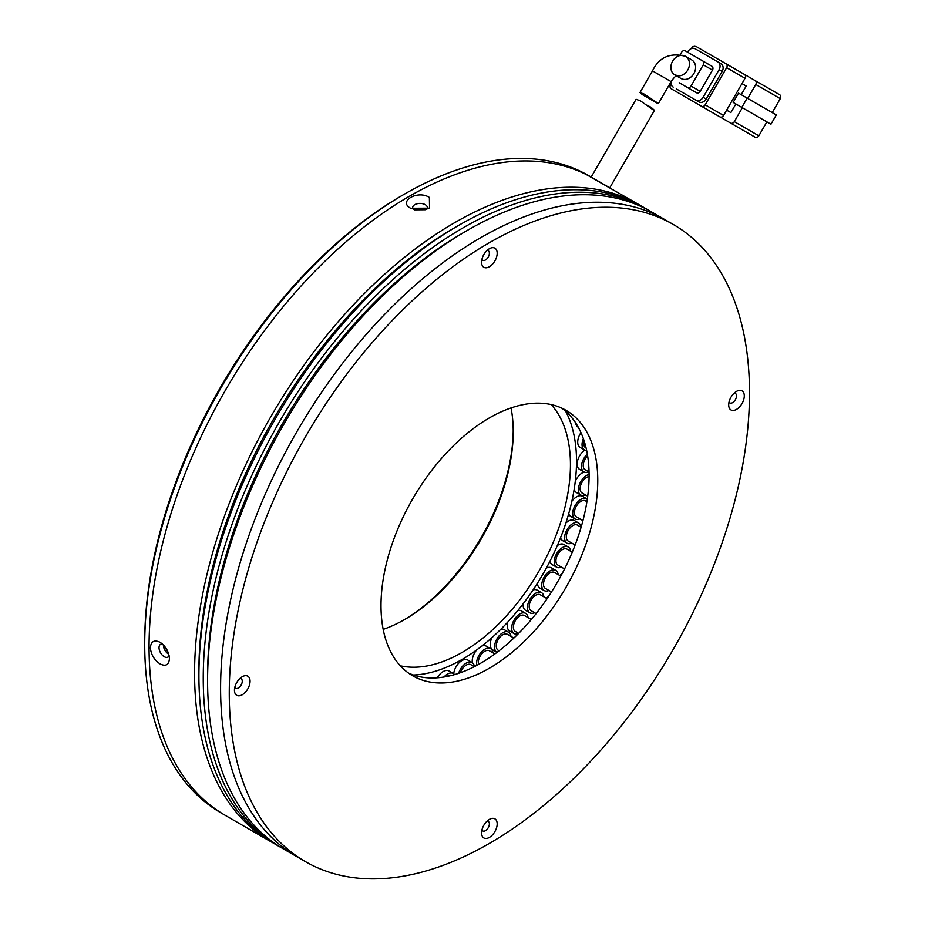 <?xml version="1.0" encoding="UTF-8"?>
<svg xmlns="http://www.w3.org/2000/svg" width="925" height="925" viewBox="0 0 925 925"><rect width="100%" height="100%" fill="white"/><g stroke="black" fill="none" stroke-linecap="round" stroke-linejoin="round"><path stroke-width="1.39" d="M402.664 195.152L404.826 193.903L402.664 195.152A364.797 210.611 120 0 0 144.716 641.927L144.716 644.436A367.861 212.38 -60 0 1 404.826 193.903A367.861 212.38 -60 0 1 404.838 193.903A367.861 212.38 -60 0 1 588.762 175.681L593.098 178.19A367.861 212.38 -60 0 1 599.065 181.867M272.944 842.848A367.861 212.38 -60 0 1 270.759 841.623A367.861 212.38 -60 0 1 194.574 673.215A367.861 212.38 -60 0 1 355.142 303.018A367.861 212.38 -60 0 1 638.62 204.46L586.126 174.455A367.861 212.38 120 0 0 305.169 281.501A367.861 212.38 120 0 0 149.052 646.933A367.861 212.38 120 0 0 225.238 815.341L220.902 812.832A367.861 212.38 -60 0 1 144.716 644.436M513.213 430.437A156.337 90.268 -60 0 1 403.762 620.028M511.028 407.937A153.273 88.499 -60 0 1 513.213 431.686A153.273 88.499 -60 0 1 404.838 619.403L404.838 619.403A153.273 88.499 -60 0 1 383.181 629.382M270.759 841.623L225.238 815.341A367.861 212.38 -60 0 1 168.859 520.567A367.861 212.38 -60 0 1 409.174 196.401A367.861 212.38 -60 0 1 593.098 178.19L609.76 187.81L593.122 178.201M551.127 404.56A153.273 88.499 -60 0 1 558.076 529.898A153.273 88.499 -60 0 1 462.061 652.449A153.273 88.499 -60 0 1 400.305 665.792M168.373 653.038L164.234 645.835M565.649 411.29A161.863 93.448 -60 0 1 462.061 659.456A161.863 93.448 -60 0 1 413.394 675.007M680.939 78.463L676.36 75.815L680.939 78.463A10.73 8.764 -60 0 0 693.889 73.549A10.73 8.764 -60 0 0 691.669 59.882L685.541 56.332A10.73 8.764 120 0 1 688.316 68.936A10.73 8.764 120 0 1 676.649 75.665M642.216 94.547L639.973 92.558L644.297 94.142L658.403 103.554L671.076 81.608L652.483 70.878C659.097 57.223 670.116 52.378 685.541 56.332L691.669 59.882M741.966 83.608L746.186 86.048L741.202 94.674M735.849 103.97L730.866 112.596L726.634 110.156L730.866 112.596M766.871 121.88L758.824 135.813L734.3 121.661L742.347 107.716L762.269 119.221M747.712 98.432L755.76 84.487L780.284 98.651L772.236 112.584M780.284 98.651A3.064 2.498 -60 0 0 779.648 94.743L755.124 80.579A3.064 2.498 120 0 1 755.76 84.487M779.648 94.743L695.658 46.25A3.064 2.498 120 0 0 691.958 47.649L691.403 48.609M700.213 105.519A3.064 2.498 -60 0 0 700.248 105.543L755.124 137.224A3.064 2.498 -60 0 0 758.824 135.813M734.3 121.661A3.064 2.498 120 0 1 730.6 123.06L755.124 137.224M731.282 123.453L725.397 120.053M724.737 119.683A3.064 2.498 -60 0 0 724.772 119.695L700.248 105.543M738.52 93.124L733.155 102.409L770.941 124.227L776.306 114.943L738.52 93.124M745.03 78.301A3.064 2.498 -60 0 0 744.394 74.393L725.998 63.767A3.064 2.498 120 0 1 726.634 67.675L745.03 78.301L723.57 115.463L705.174 104.849L726.634 67.675M689.495 99.333A3.064 2.498 -60 0 0 689.518 99.345L719.87 116.862A3.064 2.498 -60 0 0 723.57 115.463M689.518 99.345L671.134 88.731A3.064 2.498 120 0 1 670.498 84.823L671.041 83.874M747.18 98.119L741.815 107.416M706.203 99.068L703.139 97.298A6.128 5.007 120 0 1 695.739 100.097L676.256 88.858A6.128 5.007 -60 0 0 676.256 88.858L698.803 101.866A6.128 5.007 -60 0 0 706.203 99.068L722.147 71.456A6.128 5.007 -60 0 0 720.876 63.64L695.265 48.852A6.128 5.007 120 0 0 687.865 51.661L687.553 52.193M705.174 104.849A3.064 2.498 120 0 1 701.474 106.248L719.87 116.862M695.739 100.097L698.803 101.866M673.192 87.089A6.128 5.007 120 0 1 671.053 81.643M717.812 61.871L720.876 63.64L717.812 61.871A6.128 5.007 120 0 1 719.072 69.687L722.147 71.456M703.139 97.298L719.072 69.687M679.147 82.73A3.064 2.498 -60 0 0 679.17 82.741L696.502 92.754A3.064 2.498 -60 0 0 700.202 91.355L712.47 70.115A3.064 2.498 -60 0 0 711.834 66.207L685.298 50.887A3.064 2.498 120 0 0 681.598 52.297L680.384 54.39M679.17 82.741L687.31 87.447A3.064 2.498 120 0 0 691.01 86.048L703.278 64.808L712.47 70.115M711.834 66.207L702.642 60.9A3.064 2.498 120 0 1 703.278 64.808M646.829 105.196L651.027 107.254L654.484 110.341L653.397 110.017L640.412 100.86L636.088 99.287L591.179 177.08M581.097 527.238L577.408 525.099A9.192 5.307 120 0 0 572.806 525.562A9.192 5.307 120 0 0 566.805 533.667A9.192 5.307 120 0 0 568.216 541.033L575.107 545.01M571.789 543.091A11.643 6.729 -60 0 1 566.99 543.16A11.643 6.729 -60 0 1 565.198 533.817A11.643 6.729 -60 0 1 572.806 523.55A11.643 6.729 -60 0 1 578.634 522.983L574.298 520.474A11.643 6.729 120 0 0 568.482 521.053A11.643 6.729 120 0 0 565.857 523.064M560.55 537.737A11.643 6.729 120 0 0 562.654 540.651L566.99 543.16M578.634 522.983A11.643 6.729 -60 0 1 580.981 527.169M572.263 552.156L567.025 549.126A9.192 5.307 120 0 0 563.337 549.126A9.192 5.307 120 0 0 556.607 557.093A9.192 5.307 120 0 0 557.833 565.048L564.551 568.933M561.406 567.118A11.643 6.729 -60 0 1 561.278 567.164A11.643 6.729 -60 0 1 556.607 567.175A11.643 6.729 -60 0 1 555.058 557.104A11.643 6.729 -60 0 1 563.579 547.01A11.643 6.729 -60 0 1 568.251 546.999L563.915 544.501A11.643 6.729 120 0 0 559.243 544.501A11.643 6.729 120 0 0 557.312 545.565M550.005 561.082A11.643 6.729 120 0 0 552.271 564.678L556.607 567.175M568.251 546.999A11.643 6.729 -60 0 1 570.598 551.184M560.816 576.102L554.572 572.494A9.192 5.307 120 0 0 551.762 572.205A9.192 5.307 120 0 0 544.374 579.882A9.192 5.307 120 0 0 545.38 588.427L551.485 591.954M548.953 590.485A11.643 6.729 -60 0 1 547.704 590.913A11.643 6.729 -60 0 1 544.143 590.555A11.643 6.729 -60 0 1 542.871 579.732A11.643 6.729 -60 0 1 552.248 570.008A11.643 6.729 -60 0 1 555.798 570.378L551.462 567.869A11.643 6.729 120 0 0 547.912 567.511A11.643 6.729 120 0 0 546.317 568.089M537.413 583.259A11.643 6.729 120 0 0 539.818 588.046L544.143 590.555M555.798 570.378A11.643 6.729 -60 0 1 558.145 574.564M547.068 598.683L540.281 594.763A9.192 5.307 120 0 0 538.338 594.347A9.192 5.307 120 0 0 530.326 601.574A9.192 5.307 120 0 0 531.089 610.697L536.13 613.61M534.662 612.766A11.643 6.729 -60 0 1 532.337 613.356A11.643 6.729 -60 0 1 529.863 612.824A11.643 6.729 -60 0 1 528.903 601.262A11.643 6.729 -60 0 1 539.044 592.104A11.643 6.729 -60 0 1 541.507 592.647L537.182 590.138A11.643 6.729 120 0 0 534.708 589.607A11.643 6.729 120 0 0 533.077 589.93M523.18 603.736A11.643 6.729 120 0 0 525.527 610.315L529.863 612.824M541.507 592.647A11.643 6.729 -60 0 1 543.865 596.833M531.332 619.472L524.452 615.507A9.192 5.307 120 0 0 523.296 615.113A9.192 5.307 120 0 0 514.762 621.727A9.192 5.307 120 0 0 515.248 631.428L518.636 633.382M518.335 633.694A11.643 6.729 -60 0 1 515.491 634.053A11.643 6.729 -60 0 1 514.023 633.556A11.643 6.729 -60 0 1 513.41 621.265A11.643 6.729 -60 0 1 524.221 612.882A11.643 6.729 -60 0 1 525.678 613.379L521.342 610.882A11.643 6.729 120 0 0 519.885 610.373A11.643 6.729 120 0 0 517.838 610.5M507.825 622.005A11.643 6.729 120 0 0 509.698 631.058L514.023 633.556M525.678 613.379A11.643 6.729 -60 0 1 528.025 617.565M507.756 634.562A9.192 5.307 120 0 0 507.374 634.296A9.192 5.307 120 0 0 506.958 634.099A9.192 5.307 120 0 0 497.974 639.961A9.192 5.307 120 0 0 498.17 650.229L499.107 650.761M497.002 652.379A11.643 6.729 -60 0 1 496.945 652.345A11.643 6.729 -60 0 1 496.702 639.337A11.643 6.729 -60 0 1 508.068 631.914A11.643 6.729 -60 0 1 508.6 632.168L504.264 629.671A11.643 6.729 120 0 0 503.732 629.416A11.643 6.729 120 0 0 500.807 629.278M491.984 637.579A11.643 6.729 120 0 0 492.609 649.847L496.945 652.345M508.6 632.168A11.643 6.729 -60 0 1 510.947 636.365M489.614 650.934A9.192 5.307 120 0 0 489.383 650.784A9.192 5.307 120 0 0 481.486 654.195A9.192 5.307 120 0 0 478.537 664.439M486.573 646.344A11.643 6.729 120 0 0 486.272 646.159A11.643 6.729 120 0 0 481.775 646.089M476.757 649.87A11.643 6.729 120 0 0 472.363 662.716M476.733 665.41A11.643 6.729 -60 0 1 480.838 652.68A11.643 6.729 -60 0 1 490.608 648.668A11.643 6.729 -60 0 1 490.909 648.853A11.643 6.729 -60 0 1 492.956 652.853M474.328 666.671L470.837 664.647A9.192 5.307 120 0 0 460.384 672.718M458.638 673.331A11.643 6.729 -60 0 1 472.062 662.52L467.726 660.022A11.643 6.729 120 0 0 459.182 662.693A11.643 6.729 120 0 0 453.712 673.758M472.062 662.52A11.643 6.729 -60 0 1 473.068 663.352A11.643 6.729 -60 0 1 474.398 666.636M451.643 675.4A9.192 5.307 120 0 0 446.81 676.499M443.965 677.007A11.643 6.729 -60 0 1 453.308 673.493L448.972 670.983A11.643 6.729 120 0 0 437.282 677.794M453.308 673.493A11.643 6.729 -60 0 1 454.545 674.614M575.685 422.945A11.643 6.729 120 0 0 578.033 427.119L578.287 427.269M584.126 440.936A9.192 5.307 120 0 0 585.675 447.816L586.103 448.058M580.958 432.634A11.643 6.729 120 0 0 580.114 447.434L584.45 449.932A11.643 6.729 -60 0 1 583.363 438.658M586.647 450.475A11.643 6.729 -60 0 1 584.45 449.932M587.629 455.909A9.192 5.307 120 0 0 587.086 456.464A9.192 5.307 120 0 0 585.132 469.761L589.04 472.016M584.831 450.128A11.643 6.729 120 0 0 582.045 452.533A11.643 6.729 120 0 0 579.57 469.38L583.906 471.889A11.643 6.729 -60 0 1 586.381 455.042A11.643 6.729 -60 0 1 587.329 454.083M588.716 471.819A11.643 6.729 -60 0 1 583.906 471.889M589.075 476.583A9.192 5.307 120 0 0 584.808 478.768A9.192 5.307 120 0 0 581.998 492.921L587.699 496.205M584.265 472.062A11.643 6.729 120 0 0 579.998 474.618A11.643 6.729 120 0 0 575.246 481.509M574.194 489.013A11.643 6.729 120 0 0 576.437 492.539L580.773 495.037A11.643 6.729 -60 0 1 584.334 477.115A11.643 6.729 -60 0 1 589.075 474.456M585.571 494.979A11.643 6.729 -60 0 1 580.773 495.037M589.063 472.918L588.092 472.363A11.643 6.729 120 0 0 587.733 472.178M586.901 501.697L585.525 500.899A9.192 5.307 120 0 0 580.021 501.951A9.192 5.307 120 0 0 574.76 510.045A9.192 5.307 120 0 0 576.321 516.832L582.923 520.636M579.894 518.89A11.643 6.729 -60 0 1 575.096 518.948A11.643 6.729 -60 0 1 573.107 510.357A11.643 6.729 -60 0 1 579.778 500.113A11.643 6.729 -60 0 1 586.751 498.772L582.415 496.274A11.643 6.729 120 0 0 575.442 497.604A11.643 6.729 120 0 0 571.823 501.35M568.713 513.687A11.643 6.729 120 0 0 570.76 516.451L575.096 518.948M572.748 550.976A11.643 6.729 120 0 0 571.962 551.971M562.296 573.327A11.643 6.729 120 0 0 559.972 575.616M548.664 596.313A11.643 6.729 120 0 0 546.363 598.278M561.556 408.041A153.273 88.499 -60 0 1 589.086 475.485A153.273 88.499 -60 0 1 524.995 626.711A153.273 88.499 -60 0 1 408.526 673.088M380.996 605.644A153.273 88.499 -60 0 1 447.897 451.388A153.273 88.499 -60 0 1 566.007 410.33A153.273 88.499 -60 0 1 597.758 480.491A153.273 88.499 -60 0 1 530.846 634.747A153.273 88.499 -60 0 1 412.735 675.805A153.273 88.499 -60 0 1 380.996 605.644M749.493 392.894A367.861 212.38 -60 0 1 588.913 763.09A367.861 212.38 -60 0 1 305.447 861.638A367.861 212.38 -60 0 1 229.261 693.241A367.861 212.38 -60 0 1 389.83 323.045A367.861 212.38 -60 0 1 673.296 224.486A367.861 212.38 -60 0 1 749.493 392.894M220.589 688.235A367.861 212.38 120 0 0 296.775 856.631A367.861 212.38 -60 0 1 220.589 688.235A367.861 212.38 -60 0 1 381.158 318.038A367.861 212.38 -60 0 1 664.636 219.479A367.861 212.38 120 0 0 381.158 318.038A367.861 212.38 120 0 0 220.589 688.235M487.07 821.122A5.515 3.191 -60 0 1 488.227 821.377A5.515 3.191 -60 0 1 489.371 823.897A5.515 3.191 -60 0 1 486.966 829.447A5.515 3.191 -60 0 1 482.711 830.928A5.515 3.191 -60 0 1 481.913 830.06M734.184 393.113A5.515 3.191 -60 0 1 735.34 393.368A5.515 3.191 -60 0 1 736.485 395.888A5.515 3.191 -60 0 1 734.068 401.45A5.515 3.191 -60 0 1 729.825 402.918A5.515 3.191 -60 0 1 729.027 402.051M487.07 250.444A5.515 3.191 -60 0 1 488.227 250.698A5.515 3.191 -60 0 1 489.371 253.219A5.515 3.191 -60 0 1 486.966 258.769A5.515 3.191 -60 0 1 482.711 260.249A5.515 3.191 -60 0 1 481.913 259.382M239.968 678.453A5.515 3.191 -60 0 1 241.124 678.707A5.515 3.191 -60 0 1 242.258 681.228A5.515 3.191 -60 0 1 239.852 686.778A5.515 3.191 -60 0 1 235.597 688.258A5.515 3.191 -60 0 1 234.8 687.391M481.567 832.905A11.031 6.371 -60 0 1 489.371 819.4A11.031 6.371 -60 0 1 497.176 823.897A11.031 6.371 -60 0 1 489.371 837.414A11.031 6.371 -60 0 1 481.567 832.905M728.68 404.907A11.031 6.371 -60 0 1 736.485 391.391A11.031 6.371 -60 0 1 744.29 395.888A11.031 6.371 -60 0 1 736.485 409.405A11.031 6.371 -60 0 1 728.68 404.907M481.567 262.226A11.031 6.371 -60 0 1 489.371 248.721A11.031 6.371 -60 0 1 497.176 253.219A11.031 6.371 -60 0 1 489.371 266.735A11.031 6.371 -60 0 1 481.567 262.226M234.453 690.235A11.031 6.371 -60 0 1 242.258 676.718A11.031 6.371 -60 0 1 250.062 681.228A11.031 6.371 -60 0 1 242.258 694.744A11.031 6.371 -60 0 1 234.453 690.235M169.425 658.704C168.882 664.936 165.76 666.671 160.06 663.919C154.255 660.034 151.018 654.622 150.359 647.685C151.006 641.395 154.244 639.591 160.06 642.274C165.76 646.228 168.882 651.709 169.425 658.704M162.453 644.02A7.354 4.243 -120 0 0 160.545 644.32A7.354 4.243 -120 0 0 159.424 650.217A7.354 4.243 -120 0 0 164.222 656.704A7.354 4.243 -120 0 0 167.911 657.062A7.354 4.243 -120 0 0 169.102 655.617M456.846 226.452A361.733 208.842 120 0 0 198.91 670.718A361.733 208.842 120 0 0 198.921 673.203M414.55 209.825L425.211 209.732M426.703 209.42A7.354 4.243 0 0 0 427.362 207.662A7.354 4.243 0 0 0 425.211 204.668A7.354 4.243 0 0 0 417.187 203.743A7.354 4.243 0 0 0 412.654 207.662A7.354 4.243 0 0 0 413.336 209.466M647.292 209.466L642.956 206.969A367.861 212.38 120 0 0 359.478 305.516A367.861 212.38 120 0 0 198.91 675.724A367.861 212.38 120 0 0 275.095 844.12L279.431 846.629A367.861 212.38 -60 0 1 203.246 678.222A367.861 212.38 -60 0 1 363.814 308.025A367.861 212.38 -60 0 1 647.292 209.466A367.861 212.38 -60 0 1 649.442 210.75M281.616 847.855A367.861 212.38 -60 0 1 279.431 846.629M465.518 231.458A361.733 208.842 120 0 0 207.582 675.724A361.733 208.842 120 0 0 207.593 678.21M673.296 224.486L651.628 211.975A367.861 212.38 120 0 0 368.15 310.522A367.861 212.38 120 0 0 207.582 680.731A367.861 212.38 120 0 0 283.767 849.127L305.447 861.638M638.62 204.46A367.861 212.38 -60 0 1 640.771 205.743M429.373 197.441L429.547 208.171L410.642 208.264C397.704 201.361 417.742 189.764 429.373 197.441M163.355 645.188C163.679 649.003 165.436 651.998 168.616 654.16M671.076 81.608C674.082 77.457 676.106 75.411 677.123 75.468L674.811 74.925A10.73 8.764 120 0 1 672.591 61.247A10.73 8.764 120 0 1 685.541 56.332L685.541 56.332M700.202 91.355L691.01 86.048M652.483 70.878L639.973 92.558M657.236 103.218L642.204 94.547M654.484 110.341L609.76 187.81M507.374 634.296L513.872 638.053M489.383 650.784L494.875 653.952M486.272 646.159L490.608 648.668"/></g></svg>
